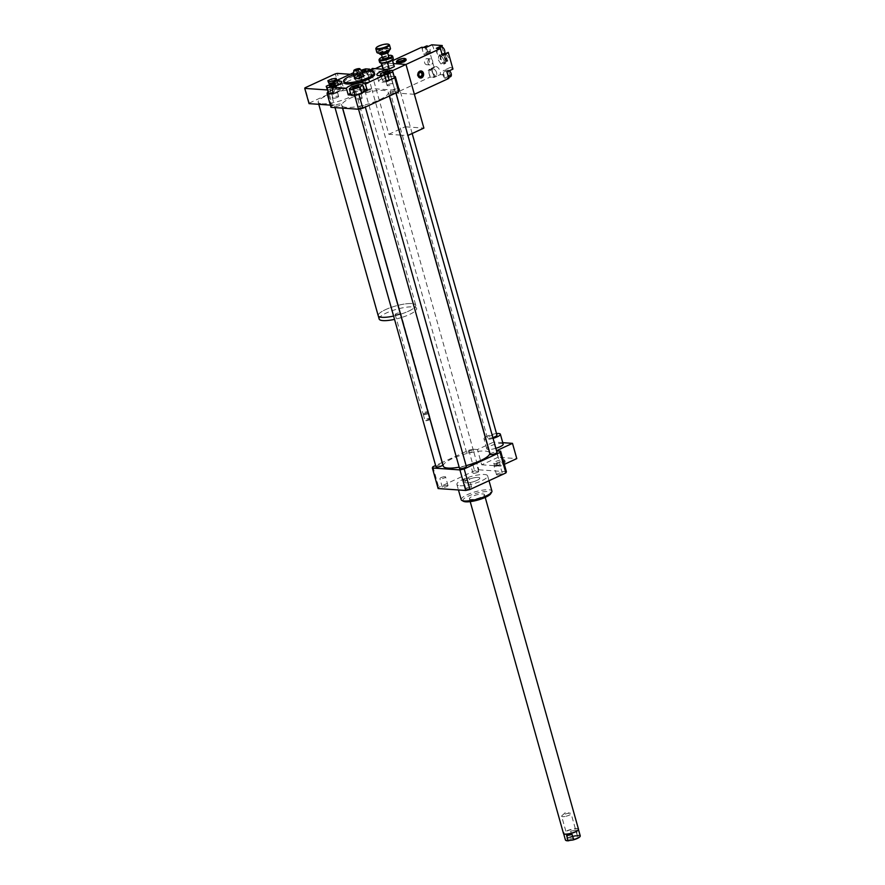 <?xml version="1.0" encoding="UTF-8"?>
<svg xmlns="http://www.w3.org/2000/svg" width="885" height="885" viewBox="0 0 885 885"><rect width="100%" height="100%" fill="white"/><g stroke="black" fill="none" stroke-linecap="round" stroke-linejoin="round"><path stroke-width="0.66" stroke-dasharray="4.42 3.32" d="M328.302 82.394L332.063 80.657L336.444 79.96L337.063 81L336.897 80.402M336.444 79.96L335.979 78.311M337.063 81L334.242 82.305M332.063 80.657L331.598 78.997M378.315 315.967L378.238 315.702A19.47 4.646 164.3 0 1 395.717 305.967A19.47 4.646 164.3 0 1 415.718 305.17A19.47 4.646 164.3 0 1 403.615 313.19A19.47 4.646 164.3 0 1 382.088 317.295A19.47 4.646 164.3 0 1 378.238 315.702A19.503 4.657 164.3 0 1 395.717 305.956A19.503 4.657 164.3 0 1 415.751 305.159A19.503 4.657 164.3 0 1 400.584 314.219M400.462 314.252A19.503 4.657 164.3 0 1 393.604 316.067M322.051 103.822A19.503 4.657 -15.7 0 0 343.612 99.706A19.503 4.657 -15.7 0 0 355.748 91.664A19.503 4.657 -15.7 0 0 335.714 92.471A19.503 4.657 -15.7 0 0 318.191 102.229A19.503 4.657 -15.7 0 0 322.051 103.822M379.167 319.02A19.47 4.646 164.3 0 1 396.657 309.274A19.47 4.646 164.3 0 1 416.647 308.478A19.47 4.646 164.3 0 1 401.513 317.527M401.392 317.56A19.47 4.646 164.3 0 1 394.533 319.374M395.739 314.75A2.832 0.675 164.3 0 1 395.175 314.518A2.832 0.675 164.3 0 1 397.73 313.102A2.832 0.675 164.3 0 1 400.639 312.98A2.832 0.675 164.3 0 1 398.881 314.153A2.832 0.675 164.3 0 1 395.739 314.75M428.063 412.443A2.832 0.675 164.3 0 1 423.55 413.704A2.832 0.675 164.3 0 1 423.118 413.605A2.832 0.675 164.3 0 1 422.997 413.472A2.832 0.675 164.3 0 1 425.541 412.056A2.832 0.675 164.3 0 1 428.451 411.934A2.832 0.675 164.3 0 1 428.417 412.122A2.832 0.675 164.3 0 1 428.174 412.366M424.103 414.014L427.975 412.465L424.103 414.014M428.34 413.439A2.832 0.675 164.3 0 1 423.838 414.7A2.832 0.675 164.3 0 1 423.273 414.468A2.832 0.675 164.3 0 1 423.307 414.28A2.832 0.675 164.3 0 1 425.818 413.052A2.832 0.675 164.3 0 1 428.606 412.797A2.832 0.675 164.3 0 1 428.738 412.93A2.832 0.675 164.3 0 1 428.451 413.361M429.977 419.247A2.832 0.675 164.3 0 1 425.464 420.497A2.832 0.675 164.3 0 1 425.032 420.408A2.832 0.675 164.3 0 1 424.9 420.264A2.832 0.675 164.3 0 1 427.455 418.848A2.832 0.675 164.3 0 1 430.364 418.727A2.832 0.675 164.3 0 1 430.331 418.915A2.832 0.675 164.3 0 1 430.088 419.169M430.022 419.401A2.478 0.597 164.3 0 1 428.163 420.32A2.478 0.597 164.3 0 1 425.829 420.707A2.478 0.597 164.3 0 1 425.453 420.618A2.478 0.597 164.3 0 1 427.466 419.291A2.478 0.597 164.3 0 1 430.11 419.258L430.331 418.915M353.491 73.433L355.184 79.462L360.361 77.072L359.985 75.745L330.028 89.551A29.072 6.936 164.3 0 1 328.058 90.004L327.251 89.949M350.172 74.285L360.615 75.004A29.072 6.936 164.3 0 1 360.427 75.446L359.985 75.745M327.837 92.062L335.935 88.323L334.53 83.312M330.979 107.317A35.455 8.463 164.3 0 1 331.532 106.089L334.309 104.806L330.028 89.551M334.309 104.806A29.072 6.936 164.3 0 1 332.34 105.26L328.058 90.004M332.34 105.26L330.359 105.116M309.042 103.633A29.072 6.936 164.3 0 1 309.296 103.058L305.015 87.814M309.296 103.058L339.63 89.086L335.338 73.842M339.63 89.086A29.072 6.936 164.3 0 1 341.599 88.633L337.307 73.389M341.599 88.633L364.897 90.259L360.615 75.004M364.897 90.259A29.072 6.936 164.3 0 1 364.642 90.834L360.726 76.906A29.072 6.936 -15.7 0 0 360.792 76.774L360.427 75.446M360.726 76.906L363.503 75.623A35.455 8.463 164.3 0 1 367.751 74.65L374.145 75.092L372.286 68.466M364.642 90.834L367.419 89.551L363.503 75.623M331.532 106.089L327.616 92.162M360.792 76.774L367.308 74.827L365.638 68.864M503.067 463.596A5.675 1.35 -15.7 0 0 505.191 461.826A5.675 1.35 -15.7 0 0 499.361 462.058A5.675 1.35 -15.7 0 0 494.261 464.902A5.675 1.35 -15.7 0 0 497.47 465.233A5.675 1.35 -15.7 0 0 503.067 463.596M502.603 461.937A5.675 1.35 -15.7 0 0 504.727 460.167A5.675 1.35 -15.7 0 0 498.897 460.399A5.675 1.35 -15.7 0 0 493.797 463.242A5.675 1.35 -15.7 0 0 497.005 463.574A5.675 1.35 -15.7 0 0 502.603 461.937M391.978 90.215A4.967 1.184 164.3 0 1 396.867 88.777A4.967 1.184 164.3 0 1 399.677 89.075A4.967 1.184 164.3 0 1 395.219 91.564A4.967 1.184 164.3 0 1 390.119 91.763A4.967 1.184 164.3 0 1 391.978 90.215M492.845 437.555A4.967 1.184 164.3 0 1 487.403 437.854A4.967 1.184 164.3 0 1 489.261 436.305A4.967 1.184 164.3 0 1 494.151 434.867A4.967 1.184 164.3 0 1 496.961 435.166M485.356 437.135A8.507 2.024 164.3 0 1 487.181 436.161A8.507 2.024 164.3 0 1 496.518 433.584M493.067 438.363A8.507 2.024 164.3 0 1 486.031 439.524M485.898 439.524A8.507 2.024 164.3 0 1 483.984 438.816A8.507 2.024 164.3 0 1 485.245 437.212M488.697 449.469A8.507 2.024 164.3 0 1 486.783 448.761A8.507 2.024 164.3 0 1 489.969 446.106A8.507 2.024 164.3 0 1 498.355 443.639A8.507 2.024 164.3 0 1 503.167 444.148M495.865 448.308A8.507 2.024 164.3 0 1 488.83 449.469M498.023 457.302L481.739 464.802L477.457 449.547L493.73 442.046L498.023 457.302L516.785 458.607M481.739 464.802L500.501 466.107L504.328 464.348M500.501 466.107L496.54 450.708M502.757 442.677L493.73 442.046M506.397 471.716L478.829 469.802A35.455 8.463 -15.7 0 0 474.581 470.776L438.695 487.314A35.455 8.463 -15.7 0 0 438.13 488.553M477.457 449.547L473.055 449.248L478.829 469.802M361.589 97.781A2.965 0.708 -15.7 0 0 358.303 98.412A2.965 0.708 -15.7 0 0 356.467 99.629A2.965 0.708 -15.7 0 0 359.509 99.507A2.965 0.708 -15.7 0 0 362.175 98.025A2.965 0.708 -15.7 0 0 361.589 97.781M337.517 97.317A2.965 0.708 -15.7 0 0 338.623 96.388A2.965 0.708 -15.7 0 0 335.581 96.509A2.965 0.708 -15.7 0 0 332.904 97.992A2.965 0.708 -15.7 0 0 334.585 98.169A2.965 0.708 -15.7 0 0 337.517 97.317M363.702 76.276L362.33 72.039A2.965 0.708 164.3 0 1 360.792 72.183A2.965 0.708 164.3 0 1 360.206 71.939A2.965 0.708 164.3 0 1 361.511 70.922M364.155 84.108A2.965 0.708 -15.7 0 0 367.441 83.489A2.965 0.708 -15.7 0 0 369.277 82.261A2.965 0.708 -15.7 0 0 366.235 82.382A2.965 0.708 -15.7 0 0 363.569 83.865A2.965 0.708 -15.7 0 0 364.155 84.108M350.991 94.85L353.558 92.582L351.876 86.608M353.558 92.582L360.206 90.591L358.536 84.628M360.206 90.591L364.299 90.878M362.031 92.892L360.969 93.379M327.881 92.206L333.214 89.75L339.42 88.765L337.738 82.803M333.214 89.75L331.532 83.787M339.42 88.765L340.294 90.248L338.734 84.683M340.294 90.248L334.973 92.693L333.302 86.752M334.973 92.693L333.214 92.98M329.474 93.567L328.667 93.511M367.308 74.827L371.401 75.114L368.835 77.382L367.187 71.519M371.401 75.114L370.03 70.214M366.6 71.585L360.505 73.4L356.412 73.112L358.978 70.844L361.003 70.247M368.835 77.382L362.175 79.362L360.505 73.4M362.175 79.362L358.093 79.086L356.412 73.112M358.093 79.086L360.361 77.072M360.284 75.49L358.978 70.844M388.227 84.584A2.965 0.708 -15.7 0 0 387.121 85.513A2.965 0.708 -15.7 0 0 390.163 85.391A2.965 0.708 -15.7 0 0 392.84 83.898A2.965 0.708 -15.7 0 0 391.159 83.721A2.965 0.708 -15.7 0 0 388.227 84.584M386.192 80.679L382.973 81.188L381.38 75.524M382.973 81.188L380.926 75.568M382.099 79.716L387.42 77.261L385.738 71.298M387.42 77.261L393.626 76.287L391.944 70.313M393.626 76.287L394.511 77.758M387.508 71.021L388.935 76.121L394.146 76.486M367.198 90.502A9.923 2.367 -15.7 0 0 367.198 90.181A9.923 2.367 -15.7 0 0 367.032 89.894M363.868 89.352A9.923 2.367 -15.7 0 0 350.504 93.113M333.457 93.843A9.923 2.367 -15.7 0 0 343.645 88.533A9.923 2.367 -15.7 0 0 335.935 88.323M367.209 71.519A9.923 2.367 164.3 0 1 353.569 73.499M355.184 79.462A9.923 2.367 -15.7 0 0 355.184 79.783A9.923 2.367 -15.7 0 0 364.133 79.705A9.923 2.367 -15.7 0 0 374.145 75.092M367.419 89.551A35.455 8.463 164.3 0 1 371.667 88.566L399.246 90.491M371.667 88.566L367.751 74.65M388.935 76.121A9.923 2.367 -15.7 0 0 378.747 81.42A9.923 2.367 -15.7 0 0 386.457 81.63M362.518 73.333C360.239 71.11 358.657 71.364 357.772 74.074L358.281 75.9L354.21 77.769M363.027 75.148L358.281 75.9M357.772 74.074C355.726 72.238 354.365 72.858 353.701 75.955M358.071 72.415L356.976 72.57L358.071 72.415M357.883 71.751L356.788 71.917L357.883 71.751M353.48 74.782A15.952 3.805 164.3 0 1 362.441 72.26M343.966 82.67A15.952 3.805 164.3 0 1 358.303 74.683A15.952 3.805 164.3 0 1 374.687 74.03M497.104 474.935A2.965 0.708 -15.7 0 0 500.379 474.305A2.965 0.708 -15.7 0 0 502.226 473.088A2.965 0.708 -15.7 0 0 499.184 473.209A2.965 0.708 -15.7 0 0 496.518 474.692A2.965 0.708 -15.7 0 0 497.104 474.935M494.682 466.318A2.965 0.708 164.3 0 1 494.095 466.074A2.965 0.708 164.3 0 1 496.762 464.592A2.965 0.708 164.3 0 1 499.804 464.47A2.965 0.708 164.3 0 1 497.956 465.687A2.965 0.708 164.3 0 1 494.682 466.318M466.97 487.889A2.965 0.708 -15.7 0 0 465.853 488.819A2.965 0.708 -15.7 0 0 468.906 488.697A2.965 0.708 -15.7 0 0 471.572 487.215A2.965 0.708 -15.7 0 0 469.891 487.038A2.965 0.708 -15.7 0 0 466.97 487.889M464.548 479.272A2.965 0.708 164.3 0 1 467.468 478.42A2.965 0.708 164.3 0 1 469.15 478.597A2.965 0.708 164.3 0 1 466.483 480.079A2.965 0.708 164.3 0 1 463.43 480.201A2.965 0.708 164.3 0 1 464.548 479.272M447.434 485.334A2.965 0.708 -15.7 0 0 444.148 485.953A2.965 0.708 -15.7 0 0 442.301 487.181A2.965 0.708 -15.7 0 0 445.354 487.06A2.965 0.708 -15.7 0 0 448.02 485.577A2.965 0.708 -15.7 0 0 447.434 485.334M445.011 476.705A2.965 0.708 164.3 0 1 445.597 476.949A2.965 0.708 164.3 0 1 442.931 478.442A2.965 0.708 164.3 0 1 439.878 478.564A2.965 0.708 164.3 0 1 441.726 477.336A2.965 0.708 164.3 0 1 445.011 476.705M477.568 472.369A2.965 0.708 -15.7 0 0 478.674 471.451A2.965 0.708 -15.7 0 0 475.632 471.572A2.965 0.708 -15.7 0 0 472.955 473.055A2.965 0.708 -15.7 0 0 474.637 473.232A2.965 0.708 -15.7 0 0 477.568 472.369M475.145 463.751A2.965 0.708 164.3 0 1 472.214 464.614A2.965 0.708 164.3 0 1 470.532 464.437A2.965 0.708 164.3 0 1 473.209 462.955A2.965 0.708 164.3 0 1 476.252 462.833A2.965 0.708 164.3 0 1 475.145 463.751M390.13 92.516A3.551 0.841 164.3 0 1 393.626 91.487A3.551 0.841 164.3 0 1 395.628 91.697A3.551 0.841 164.3 0 1 392.442 93.478A3.551 0.841 164.3 0 1 388.803 93.622A3.551 0.841 164.3 0 1 390.13 92.516M335.924 105.005A3.551 0.841 164.3 0 1 339.409 103.976A3.551 0.841 164.3 0 1 341.422 104.187A3.551 0.841 164.3 0 1 338.236 105.957A3.551 0.841 164.3 0 1 334.585 106.111A3.551 0.841 164.3 0 1 335.924 105.005M359.476 106.642A3.551 0.841 164.3 0 1 362.961 105.614A3.551 0.841 164.3 0 1 364.974 105.824A3.551 0.841 164.3 0 1 361.788 107.605A3.551 0.841 164.3 0 1 358.148 107.749A3.551 0.841 164.3 0 1 359.476 106.642M366.578 90.878A3.551 0.841 164.3 0 1 370.074 89.85A3.551 0.841 164.3 0 1 372.076 90.06A3.551 0.841 164.3 0 1 368.89 91.841A3.551 0.841 164.3 0 1 365.251 91.985A3.551 0.841 164.3 0 1 366.578 90.878M350.936 97.914A24.116 5.753 164.3 0 1 374.687 90.945A24.116 5.753 164.3 0 1 388.316 92.383A24.116 5.753 164.3 0 1 366.667 104.441A24.116 5.753 164.3 0 1 341.898 105.426A24.116 5.753 164.3 0 1 350.936 97.914M461.196 499.704A15.952 3.805 164.3 0 1 475.522 491.717A15.952 3.805 164.3 0 1 491.916 491.064M460.056 485.754A15.952 3.805 -15.7 0 0 477.701 482.391A15.952 3.805 -15.7 0 0 487.624 475.82A15.952 3.805 -15.7 0 0 471.24 476.473A15.952 3.805 -15.7 0 0 456.903 484.449A15.952 3.805 -15.7 0 0 460.056 485.754M463.585 501.341A14.536 3.463 164.3 0 1 475.986 493.365A14.536 3.463 164.3 0 1 490.721 493.719M470.953 499.461A7.799 1.858 164.3 0 1 469.415 498.819A7.799 1.858 164.3 0 1 476.418 494.914A7.799 1.858 164.3 0 1 484.438 494.593A7.799 1.858 164.3 0 1 479.581 497.812A7.799 1.858 164.3 0 1 470.953 499.461M466.295 482.878A7.799 1.858 164.3 0 1 464.758 482.248A7.799 1.858 164.3 0 1 471.76 478.342A7.799 1.858 164.3 0 1 479.781 478.022A7.799 1.858 164.3 0 1 474.924 481.241A7.799 1.858 164.3 0 1 466.295 482.878M473.055 449.248A35.455 8.463 -15.7 0 0 468.807 450.222L442.257 462.457M442.135 462.512L435.619 465.51M443.274 466.107A24.116 5.753 164.3 0 1 452.312 458.596A24.116 5.753 164.3 0 1 476.064 451.615A24.116 5.753 164.3 0 1 489.704 453.054M466.107 465.643A24.116 5.753 164.3 0 1 459.171 467.169M467.955 451.549A3.551 0.841 164.3 0 1 471.451 450.531A3.551 0.841 164.3 0 1 473.453 450.742A3.551 0.841 164.3 0 1 470.267 452.512A3.551 0.841 164.3 0 1 466.627 452.655A3.551 0.841 164.3 0 1 467.955 451.549M459.525 468.419A3.551 0.841 164.3 0 1 460.853 467.313A3.551 0.841 164.3 0 1 464.348 466.295A3.551 0.841 164.3 0 1 466.351 466.506M435.973 466.782A3.551 0.841 164.3 0 1 437.301 465.676A3.551 0.841 164.3 0 1 440.796 464.647A3.551 0.841 164.3 0 1 442.799 464.868M490.179 454.293A3.551 0.841 164.3 0 1 491.507 453.186A3.551 0.841 164.3 0 1 495.003 452.169A3.551 0.841 164.3 0 1 497.005 452.379M468.807 450.222L474.581 470.776M432.909 466.76L438.695 487.314M387.796 67.747L389.157 67.349L387.796 67.747L389.157 67.349L387.785 67.736L387.409 66.408L388.78 66.032L387.409 66.408L387.785 67.736M382.231 57.16A6.527 1.56 164.3 0 1 388.382 55.434M392.332 55.866A7.091 1.693 -15.7 0 0 385.362 56.507A7.091 1.693 -15.7 0 0 379.09 59.594M379.632 62.304A7.091 1.693 164.3 0 1 386.004 58.753A7.091 1.693 164.3 0 1 393.283 58.465M382.597 58.465A3.186 0.763 164.3 0 1 385.473 56.872A3.186 0.763 164.3 0 1 388.747 56.74M392.442 59.981L391.624 58.62A6.527 1.56 -15.7 0 1 392.796 59.572M391.568 58.609A6.527 1.56 -15.7 0 0 385.827 59.516L391.624 58.62M385.738 59.549A6.527 1.56 -15.7 0 0 380.804 61.817L385.827 59.516M381.59 63.211L380.804 61.817M381.136 63.156L380.76 61.817A6.527 1.56 -15.7 0 0 380.616 62.99M392.409 60.014L387.475 62.282M387.387 62.315L381.645 63.222M379.444 53.775A4.967 1.184 164.3 0 1 383.902 51.286A4.967 1.184 164.3 0 1 389.002 51.087M388.537 52.049A4.392 1.051 -15.7 0 0 384.477 51.85A4.392 1.051 -15.7 0 0 380.163 54.217M381.313 53.863A3.186 0.763 164.3 0 1 381.302 53.819A3.186 0.763 164.3 0 1 384.167 52.226A3.186 0.763 164.3 0 1 387.442 52.093A3.186 0.763 164.3 0 1 384.676 53.664A3.186 0.763 164.3 0 1 381.313 53.863M376.833 52.359A7.091 1.693 164.3 0 1 383.205 48.808A7.091 1.693 164.3 0 1 390.484 48.52M389.997 49.626A6.527 1.56 -15.7 0 0 383.968 49.317A6.527 1.56 -15.7 0 0 377.574 52.834A6.527 1.56 -15.7 0 0 377.829 53.045M389.157 44.604A7.091 1.693 -15.7 0 0 382.198 45.235A7.091 1.693 -15.7 0 0 375.926 48.321M386.17 69.428L383.459 69.86L383.282 69.229M383.459 69.86L383.072 69.207M382.63 68.466L387.641 66.154L393.482 65.236L394.312 66.618M385.772 59.505L387.641 66.154M393.482 65.236L391.613 58.576M572.086 836.236L577.595 835.208L576.168 830.141L570.659 831.159L572.086 836.236A7.699 1.836 164.3 0 0 565.736 839.245A7.699 1.836 164.3 0 0 565.427 840.009M570.659 831.159L576.168 830.141M580.04 836.491A7.445 1.781 -15.7 0 0 576.998 835.562M572.805 836.347A7.445 1.781 -15.7 0 0 565.946 840.451M574.553 836.336A5.852 1.394 -15.7 0 0 567.351 839.367A5.852 1.394 -15.7 0 0 573.281 839.5A5.852 1.394 -15.7 0 0 578.27 836.292A5.852 1.394 -15.7 0 0 574.553 836.336M577.595 835.208A7.699 1.836 164.3 0 1 580.25 835.838M578.458 829.621A7.699 1.836 -15.7 0 0 578.447 829.444A7.699 1.836 -15.7 0 0 571.887 829.411A7.699 1.836 -15.7 0 0 563.944 832.84A7.699 1.836 -15.7 0 0 563.634 833.604A7.699 1.836 -15.7 0 0 563.712 833.77M578.502 829.245A7.799 1.858 -15.7 0 0 573.192 828.935A7.799 1.858 -15.7 0 0 563.789 832.697A7.799 1.858 -15.7 0 0 563.48 833.471M564.995 816.479A4.901 1.173 164.3 0 1 561.654 816.28A4.901 1.173 164.3 0 1 561.975 815.671A4.901 1.173 164.3 0 1 567.761 813.426A4.901 1.173 164.3 0 1 570.515 813.271A4.901 1.173 164.3 0 1 571.102 813.625A4.901 1.173 164.3 0 1 564.995 816.479M574.033 835.75A4.901 1.173 164.3 0 1 577.153 835.706A4.901 1.173 164.3 0 1 577.374 835.949A4.901 1.173 164.3 0 1 572.971 838.405A4.901 1.173 164.3 0 1 567.927 838.604A4.901 1.173 164.3 0 1 568.004 838.283A4.901 1.173 164.3 0 1 574.033 835.75M474.46 477.712A7.799 1.858 -15.7 0 0 464.758 482.248A7.799 1.858 -15.7 0 0 472.767 481.927A7.799 1.858 -15.7 0 0 479.781 478.022A7.799 1.858 -15.7 0 0 474.46 477.712M381.833 65.634L387.232 63.145L393.449 63.576L387.232 63.145L405.12 126.787L423.882 128.093M400.33 135.095L388.847 134.288L370.948 70.645L375.24 68.665M388.847 134.288L405.12 126.787M370.948 70.645L389.71 71.951L392.232 70.789M389.71 71.951L407.598 135.593L400.462 135.095M427.975 62.99A3.042 2.456 -86 0 1 430.508 58.886A3.042 2.456 -86 0 1 432.621 60.844A3.042 2.456 -86 0 1 430.088 64.948A3.042 2.456 -86 0 1 427.975 62.99M429.28 60.611A3.042 2.456 94 0 0 427.167 58.653A3.042 2.456 94 0 0 424.512 61.519A3.042 2.456 94 0 0 426.747 64.716A3.042 2.456 94 0 0 429.28 60.611M422.93 72.924L421.636 73.3M423.107 73.754A3.474 2.81 -86 0 1 422.499 76.608M419.921 77.913A3.474 2.81 -86 0 1 417.853 76.165M419.269 73.079A1.947 1.571 94 0 0 418.771 74.628M417.576 75.17A3.474 2.81 -86 0 1 420.408 70.988M420.795 70.944A3.551 2.865 94 0 0 420.596 70.922A3.551 2.865 94 0 0 417.631 75.712A3.551 2.865 94 0 0 420.098 78.002A3.551 2.865 94 0 0 420.309 78.002M422.941 75.867A3.551 2.865 94 0 0 423.185 73.875M397.243 60.523L404.611 58.465M396.79 62.946L398.604 61.342L398.25 60.08M398.604 61.342L403.306 59.948L402.952 58.675M403.306 59.948L406.193 60.147M446.449 61.22A3.551 1.914 -114.7 0 0 447.069 61.264L447.611 61.01L445.774 54.461L445.232 54.704A3.551 1.914 -114.7 0 0 444.602 54.66L445.144 54.416L446.991 60.965L446.449 61.22L444.602 54.66M445.232 54.704L447.069 61.264M445.21 59.361A3.551 1.914 65.3 0 1 444.602 62.437A3.551 1.914 65.3 0 1 443.728 62.47A3.551 1.914 65.3 0 1 441.106 59.295A3.551 1.914 65.3 0 1 441.637 55.987A3.551 1.914 65.3 0 1 445.21 59.361M445.774 54.461A3.551 1.914 65.3 0 1 448.396 57.636A3.551 1.914 65.3 0 1 447.865 60.932A3.551 1.914 65.3 0 1 447.611 61.01M446.991 60.965A3.551 1.914 65.3 0 1 444.358 57.791A3.551 1.914 65.3 0 1 444.901 54.494A3.551 1.914 65.3 0 1 445.144 54.416M440.564 55.136L440.232 59.007L442.799 63.089L445.686 63.289L446.007 59.417L443.451 55.335L440.564 55.136L438.661 56.009L438.341 59.881L440.232 59.007M438.341 59.881L440.896 63.963L443.783 64.162L444.115 60.291L446.007 59.417M443.783 64.162L445.686 63.289M444.115 60.291L441.549 56.209L443.451 55.335M441.549 56.209L438.661 56.009M440.896 63.963L442.799 63.089M426.47 46.009A3.551 1.914 -114.7 0 0 425.873 49.084A3.551 1.914 -114.7 0 0 429.435 52.447A3.551 1.914 -114.7 0 0 430.044 49.372A3.551 1.914 -114.7 0 0 428.218 46.451M423.771 47.414A3.551 1.914 -114.7 0 0 423.218 47.502A3.551 1.914 -114.7 0 0 422.61 50.578A3.551 1.914 -114.7 0 0 426.183 53.952A3.551 1.914 -114.7 0 0 426.625 50.401A3.551 1.914 -114.7 0 0 423.771 47.414M449.403 70.734A3.551 1.914 -114.7 0 0 447.589 70.225A3.551 1.914 -114.7 0 0 447.334 74.252A3.551 1.914 -114.7 0 0 450.553 76.663M452.954 69.096L452.921 69.063A4.967 2.677 -114.7 0 0 449.702 67.691A4.967 2.677 -114.7 0 0 450.642 75.336L444.701 78.123L446.748 78.267A3.551 1.914 -114.7 0 0 447.301 78.168A3.551 1.914 -114.7 0 0 447.898 75.092A3.551 1.914 -114.7 0 0 444.325 71.729A3.551 1.914 -114.7 0 0 443.883 75.28A3.551 1.914 -114.7 0 0 446.748 78.267L448.828 78.411M436.559 72.581A3.551 1.914 -114.7 0 0 432.997 69.207A3.551 1.914 -114.7 0 0 432.389 72.282A3.551 1.914 -114.7 0 0 435.962 75.656A3.551 1.914 -114.7 0 0 436.559 72.581M425.807 47.558L425.84 47.591A4.967 2.677 65.3 0 1 426.78 55.235A4.967 2.677 65.3 0 1 423.561 53.863L429.502 51.076L434.192 67.791L428.229 70.534L430.066 77.106L432.157 77.249A3.551 1.914 -114.7 0 0 432.71 77.15A3.551 1.914 -114.7 0 0 432.953 73.134A3.551 1.914 -114.7 0 0 429.734 70.712A3.551 1.914 -114.7 0 0 429.137 73.787A3.551 1.914 -114.7 0 0 432.157 77.249L434.192 77.393L440.166 74.639L450.675 75.369M441.062 47.027A3.551 1.914 -114.7 0 0 440.807 51.042A3.551 1.914 -114.7 0 0 444.027 53.465M438.363 48.432A3.551 1.914 -114.7 0 0 437.809 48.52A3.551 1.914 -114.7 0 0 437.555 52.547A3.551 1.914 -114.7 0 0 440.774 54.959A3.551 1.914 -114.7 0 0 441.372 51.883A3.551 1.914 -114.7 0 0 438.363 48.432M421.68 47.27L423.528 53.83M444.701 78.123L444.668 78.09A4.967 2.677 65.3 0 1 443.739 70.435A4.967 2.677 65.3 0 1 446.958 71.807L446.98 71.84M434.203 67.758L428.24 70.512A4.967 2.677 65.3 0 1 429.148 69.428A4.967 2.677 65.3 0 1 433.064 71.74A4.967 2.677 65.3 0 1 434.203 77.36L440.177 74.605A4.967 2.677 -114.7 0 0 439.037 68.986A4.967 2.677 -114.7 0 0 435.11 66.674A4.967 2.677 -114.7 0 0 434.203 67.758L434.192 67.791M445.896 53.476A4.967 2.677 -114.7 0 0 447.334 53.498A4.967 2.677 -114.7 0 0 448.241 52.414L442.279 55.169A4.967 2.677 65.3 0 1 441.372 56.253A4.967 2.677 65.3 0 1 437.444 53.941A4.967 2.677 65.3 0 1 436.305 48.321L436.316 48.288M442.069 47.027A4.967 2.677 -114.7 0 0 444.679 52.702M429.502 51.076L429.524 51.12A4.967 2.677 -114.7 0 0 432.743 52.48A4.967 2.677 -114.7 0 0 431.814 44.836L431.78 44.803M414.379 94.286L395.617 92.98L430.066 77.106M395.617 92.98L387.232 63.145L392.63 60.656M379.311 53.31A4.967 1.184 164.3 0 1 383.769 50.821A4.967 1.184 164.3 0 1 388.869 50.622L379.311 53.31M378.05 52.691A6.029 1.438 164.3 0 1 386.037 49.007A6.029 1.438 164.3 0 1 387.353 51.219A6.029 1.438 164.3 0 1 378.05 52.691M450.642 75.336L444.668 78.09M452.921 69.063L446.958 71.807M431.814 44.836L425.84 47.591M429.524 51.12L423.561 53.863M318.191 102.229L318.777 104.308M355.748 91.664L416.647 308.478M395.175 314.518L422.997 413.472M400.639 312.98L428.451 411.934M423.749 413.937L423.118 413.605M423.672 413.671L423.307 414.28M423.273 414.468L424.9 420.264M428.738 412.93L430.364 418.727M493.797 463.242L494.261 464.902M504.727 460.167L505.191 461.826M412.167 133.491L399.677 89.075M487.403 437.854L390.119 91.763M486.783 448.761L483.984 438.816M358.823 86.088L362.175 98.025M353.104 87.703L356.467 99.629M329.552 86.055L332.904 97.992M335.271 84.451L338.623 96.388M360.206 71.939L363.569 83.865M365.925 70.324L369.277 82.261M389.477 71.962L392.84 83.898M383.758 73.577L387.121 85.513M367.198 90.181L365.339 83.544M341.787 81.907L343.645 88.533M353.325 73.156L355.184 79.783M378.747 81.42L376.877 74.794M356.788 71.917L356.976 72.57M358.148 71.53L358.337 72.194M358.148 71.563L359.022 69.229M356.799 71.939L354.852 70.402M502.226 473.088L499.804 464.47M496.518 474.692L494.095 466.074M465.853 488.819L463.43 480.201M471.572 487.215L469.15 478.597M442.301 487.181L439.878 478.564M448.02 485.577L445.597 476.949M478.674 471.451L476.252 462.833M472.955 473.055L470.532 464.437M456.903 484.449L458.452 489.958M487.624 475.82L489.007 480.71M470.212 501.64L469.415 498.819M485.223 497.414L484.438 494.593M389.345 96.022L388.316 92.383M342.661 108.136L341.898 105.426M473.453 450.742L372.076 90.06M466.627 452.655L365.251 91.985M365.328 107.096L364.974 105.824M358.558 109.231L358.148 107.749M342.528 108.125L341.422 104.187M335.006 107.605L334.585 106.111M395.982 92.969L395.628 91.697M389.466 95.978L388.803 93.622M389.157 67.349L388.78 66.032L389.157 67.349M381.302 53.819L381.49 54.516M387.442 52.093L387.641 52.79M561.975 815.671L565.637 812.308L570.515 813.271M567.351 839.356L568.004 838.283M578.27 836.292L577.153 835.706M577.374 835.949L571.102 813.625M567.938 838.604L561.654 816.28M427.167 58.653L430.508 58.886M426.747 64.716L430.088 64.948M444.901 54.494L441.637 55.987M447.865 60.932L444.602 62.437M426.183 53.952L429.435 52.447M447.301 78.168L448.595 77.57M444.325 71.729L447.589 70.225M432.71 77.15L435.962 75.656M429.734 70.712L432.997 69.207M440.774 54.959L442.069 54.361M449.702 67.691L443.739 70.435M447.334 53.498L441.372 56.253M432.743 52.48L426.78 55.235M435.11 66.674L429.148 69.428"/><path stroke-width="1.33" d="M335.979 78.311L336.599 79.351L332.837 81.077L328.457 81.774L327.837 80.734L331.598 78.997L335.979 78.311M336.897 80.402L336.599 79.351M334.242 82.305L333.302 82.736L332.837 81.077M333.302 82.736L328.921 83.433L328.457 81.774M328.921 83.433L327.837 80.734M393.604 316.067A19.503 4.657 164.3 0 1 382.055 317.306A19.503 4.657 164.3 0 1 378.205 315.713L318.777 104.308M394.533 319.374A19.47 4.646 164.3 0 1 383.017 320.613A19.47 4.646 164.3 0 1 379.167 319.02L378.315 315.967M327.251 89.949L304.75 88.389A29.072 6.936 164.3 0 1 305.015 87.814L335.338 73.842A29.072 6.936 164.3 0 1 337.307 73.389L350.172 74.285M330.359 105.116L309.042 103.633L304.75 88.389M333.214 92.98L327.063 93.401A35.455 8.463 164.3 0 1 327.616 92.162L327.837 92.062M412.167 133.491L496.961 435.166A4.967 1.184 164.3 0 1 492.845 437.555M496.518 433.584A8.507 2.024 164.3 0 1 500.368 434.203A8.507 2.024 164.3 0 1 493.067 438.363M500.368 434.203L503.167 444.148A8.507 2.024 164.3 0 1 495.865 448.308M504.328 464.348L516.785 458.607L512.492 443.352L502.757 442.677M496.54 450.708L512.492 443.352M435.619 465.51L432.909 466.76A35.455 8.463 -15.7 0 0 432.356 467.999L459.934 469.913A35.455 8.463 -15.7 0 0 464.183 468.939L500.069 452.401A35.455 8.463 -15.7 0 0 500.622 451.162L496.585 450.885M500.622 451.162L506.397 471.716A35.455 8.463 -15.7 0 1 505.844 472.955L469.957 489.493A35.455 8.463 -15.7 0 1 465.709 490.467L459.934 469.913M358.237 85.845A2.965 0.708 164.3 0 1 358.823 86.088A2.965 0.708 164.3 0 1 356.157 87.582A2.965 0.708 164.3 0 1 353.104 87.703A2.965 0.708 164.3 0 1 354.951 86.476A2.965 0.708 164.3 0 1 358.237 85.845M334.154 85.38A2.965 0.708 164.3 0 1 331.233 86.232A2.965 0.708 164.3 0 1 329.552 86.055A2.965 0.708 164.3 0 1 332.218 84.573A2.965 0.708 164.3 0 1 335.271 84.451A2.965 0.708 164.3 0 1 334.154 85.38M361.511 70.922A2.965 0.708 164.3 0 1 365.925 70.324A2.965 0.708 164.3 0 1 362.33 72.039L359.952 68.809A3.186 0.763 164.3 0 1 358.79 69.86A3.186 0.763 164.3 0 1 355.516 70.8A3.186 0.763 164.3 0 1 353.834 70.523A3.186 0.763 164.3 0 1 356.699 68.997A3.186 0.763 164.3 0 1 359.952 68.809M349.309 88.876L351.876 86.608L358.536 84.628L362.629 84.916L360.062 87.184L353.403 89.164L349.309 88.876L350.991 94.85L355.073 95.126L353.403 89.164M362.031 92.892L358.879 94.341A35.455 8.463 164.3 0 1 354.631 95.314L348.248 94.872L346.378 88.246A9.923 2.367 164.3 0 1 356.389 83.621A9.923 2.367 164.3 0 1 365.339 83.544A9.923 2.367 164.3 0 1 365.339 83.876L367.198 90.502L362.031 92.892L364.299 90.878L362.629 84.916M361.733 93.146L360.062 87.184M360.969 93.379L355.073 95.126M331.532 83.787L337.738 82.803L338.623 84.274L333.291 86.73L327.085 87.715L326.211 86.232L331.532 83.787M328.766 93.677L327.085 87.715M328.667 93.511L326.211 86.232M370.03 70.214L369.731 69.152L366.6 71.585M361.003 70.247L365.638 68.864L369.731 69.152M384.875 72.647A2.965 0.708 164.3 0 1 387.807 71.785A2.965 0.708 164.3 0 1 389.477 71.962A2.965 0.708 164.3 0 1 386.811 73.455A2.965 0.708 164.3 0 1 383.758 73.577A2.965 0.708 164.3 0 1 384.875 72.647M387.508 74.24L381.302 75.225L380.417 73.754L385.738 71.298L391.944 70.313L392.829 71.785L387.508 74.24L389.179 80.214L386.192 80.679M380.926 75.568L380.417 73.754M389.179 80.214L394.511 77.758L392.829 71.785M367.032 89.894A9.923 2.367 -15.7 0 0 363.868 89.352M350.504 93.113A9.923 2.367 -15.7 0 0 348.248 94.872M334.53 83.312L334.076 81.697A9.923 2.367 164.3 0 1 341.787 81.907A9.923 2.367 164.3 0 1 331.587 87.217L333.457 93.843L329.474 93.567M394.146 76.486L395.329 76.564L399.246 90.491A35.455 8.463 164.3 0 1 398.681 91.719L394.776 77.803L386.457 81.63L384.588 75.004A9.923 2.367 164.3 0 1 376.877 74.794A9.923 2.367 164.3 0 1 387.077 69.495L372.286 68.466A9.923 2.367 164.3 0 1 367.209 71.519M353.569 73.499A9.923 2.367 164.3 0 1 353.325 73.156A9.923 2.367 164.3 0 1 353.325 72.824L353.491 73.433M398.681 91.719L362.795 108.258L358.879 94.341M384.588 75.004L365.339 83.876M362.795 108.258A35.455 8.463 164.3 0 1 358.547 109.242L354.631 95.314M346.378 88.246L331.587 87.217M365.328 107.096L466.351 466.506A3.551 0.841 164.3 0 1 463.165 468.276A3.551 0.841 164.3 0 1 459.525 468.419L358.558 109.231L330.979 107.317L327.063 93.401M387.077 69.495L387.508 71.021M395.329 76.564A35.455 8.463 164.3 0 1 394.776 77.803M359.122 76.331L360.637 73.566L363.193 74.462L363.702 76.276L359.631 78.157L359.122 76.331C356.843 74.119 355.261 74.362 354.376 77.084L354.885 78.898L359.631 78.157M363.193 74.462C362.275 71.619 362.053 71.243 362.518 73.333M353.834 70.523L353.469 74.683L354.885 78.898M353.701 75.955C353.237 73.864 353.458 74.24 354.376 77.084M358.204 69.826L354.852 70.402L358.204 69.826M362.441 72.26A15.952 3.805 164.3 0 1 374.322 72.703A15.952 3.805 164.3 0 1 368.337 77.681A15.952 3.805 164.3 0 1 352.617 82.294A15.952 3.805 164.3 0 1 343.601 81.343A15.952 3.805 164.3 0 1 353.48 74.782M374.322 72.703L374.687 74.03A15.952 3.805 164.3 0 1 368.713 79.008A15.952 3.805 164.3 0 1 352.993 83.621A15.952 3.805 164.3 0 1 343.966 82.67L343.601 81.343M334.076 81.697L353.325 72.824M489.007 480.71L491.916 491.064A15.952 3.805 164.3 0 1 491.695 492.093A15.952 3.805 164.3 0 1 480.168 498.266A15.952 3.805 164.3 0 1 464.348 501.01A15.952 3.805 164.3 0 1 461.915 500.467A15.952 3.805 164.3 0 1 461.196 499.704L458.452 489.958M491.695 492.093L490.721 493.719A14.536 3.463 164.3 0 1 480.223 499.328A14.536 3.463 164.3 0 1 465.809 501.828A14.536 3.463 164.3 0 1 463.585 501.341L461.915 500.467M389.345 96.022L489.704 453.054A24.116 5.753 164.3 0 1 466.107 465.643M459.171 467.169A24.116 5.753 164.3 0 1 443.274 466.107L342.661 108.136M342.528 108.125L442.799 464.868A3.551 0.841 164.3 0 1 439.613 466.638A3.551 0.841 164.3 0 1 435.973 466.782L335.006 107.605M395.982 92.969L497.005 452.379A3.551 0.841 164.3 0 1 493.819 454.149A3.551 0.841 164.3 0 1 490.179 454.293L389.466 95.978M464.183 468.939L469.957 489.493M500.069 452.401L505.844 472.955M432.356 467.999L438.13 488.553L465.709 490.467M388.382 55.434A6.527 1.56 164.3 0 1 391.657 55.523A6.527 1.56 164.3 0 1 387.066 58.808A6.527 1.56 164.3 0 1 379.433 59.461A6.527 1.56 164.3 0 1 379.477 58.941A6.527 1.56 164.3 0 1 382.231 57.16M379.477 58.941L379.09 59.594A7.091 1.693 -15.7 0 0 379.001 60.047A7.091 1.693 -15.7 0 0 379.034 60.147A7.091 1.693 -15.7 0 0 386.502 59.693A7.091 1.693 -15.7 0 0 392.652 56.209A7.091 1.693 -15.7 0 0 392.332 55.866L391.657 55.523M392.652 56.209L393.283 58.465A7.091 1.693 164.3 0 1 393.183 58.93A7.091 1.693 164.3 0 1 392.796 59.372A7.091 1.693 164.3 0 1 386.214 62.204A7.091 1.693 164.3 0 1 379.953 62.647A7.091 1.693 164.3 0 1 379.676 62.404A7.091 1.693 164.3 0 1 379.632 62.304L379.001 60.047M387.641 52.79L388.747 56.74A3.186 0.763 164.3 0 1 385.982 58.31A3.186 0.763 164.3 0 1 382.619 58.51A3.186 0.763 164.3 0 1 382.597 58.465L381.49 54.516M392.442 59.97L392.409 60.014A6.527 1.56 -15.7 0 1 387.475 62.282L389.3 68.93L394.312 66.618L392.442 59.97A6.527 1.56 -15.7 0 0 392.796 59.572L393.183 58.93M379.953 62.647L380.616 62.99A6.527 1.56 -15.7 0 0 381.59 63.211L381.645 63.222A6.527 1.56 -15.7 0 0 387.387 62.315L387.431 62.282M379.311 53.31A4.967 1.184 164.3 0 0 379.344 53.377A4.967 1.184 164.3 0 0 384.566 53.056A4.967 1.184 164.3 0 0 388.869 50.622L389.002 51.087A4.967 1.184 164.3 0 1 388.935 51.407A4.967 1.184 164.3 0 1 384.544 53.565A4.967 1.184 164.3 0 1 379.665 54.007A4.967 1.184 164.3 0 1 379.477 53.841A4.967 1.184 164.3 0 1 379.444 53.775L379.234 53.133M380.163 54.217A4.392 1.051 -15.7 0 0 380.34 54.361A4.392 1.051 -15.7 0 0 384.654 53.974A4.392 1.051 -15.7 0 0 388.537 52.049L388.935 51.407M389.477 44.936L390.484 48.52A7.091 1.693 164.3 0 1 390.396 48.985A7.091 1.693 164.3 0 1 384.123 52.071A7.091 1.693 164.3 0 1 377.154 52.702A7.091 1.693 164.3 0 1 376.877 52.458A7.091 1.693 164.3 0 1 376.833 52.359L375.826 48.775A7.091 1.693 -15.7 0 0 375.871 48.885A7.091 1.693 -15.7 0 0 383.338 48.421A7.091 1.693 -15.7 0 0 389.477 44.936A7.091 1.693 -15.7 0 0 389.157 44.604L388.493 44.25A6.527 1.56 164.3 0 1 383.902 47.536A6.527 1.56 164.3 0 1 376.269 48.188A6.527 1.56 164.3 0 1 376.313 47.668A6.527 1.56 164.3 0 1 382.088 44.836A6.527 1.56 164.3 0 1 388.493 44.25M377.154 52.702L377.829 53.045A6.527 1.56 -15.7 0 0 384.234 52.469A6.527 1.56 -15.7 0 0 389.997 49.626L390.396 48.985M376.313 47.668L375.926 48.321A7.091 1.693 -15.7 0 0 375.826 48.775M389.3 68.93L386.17 69.428M383.282 69.229L381.59 63.2M383.072 69.207L381.136 63.156M566.654 835.573L572.175 834.544L573.591 839.622L573.004 839.976L568.082 840.639L566.654 835.573L572.175 834.544M573.004 839.976A7.445 1.781 -15.7 0 0 579.974 836.624A7.445 1.781 -15.7 0 0 580.04 836.491M565.946 840.451A7.445 1.781 -15.7 0 0 566.068 840.529A7.445 1.781 -15.7 0 0 568.812 840.75M578.48 829.566L580.25 835.838A7.699 1.836 164.3 0 1 580.14 836.336A7.699 1.836 164.3 0 1 573.591 839.622M568.082 840.639A7.699 1.836 164.3 0 1 565.78 840.374A7.699 1.836 164.3 0 1 565.427 840.009L563.668 833.736M563.712 833.77A7.699 1.836 -15.7 0 0 563.778 833.836A7.699 1.836 -15.7 0 0 571.533 833.294A7.699 1.836 -15.7 0 0 578.447 829.721A7.699 1.836 -15.7 0 0 578.458 829.621M470.212 501.64L563.48 833.471A7.799 1.858 -15.7 0 0 563.623 833.703A7.799 1.858 -15.7 0 0 568.789 833.781A7.799 1.858 -15.7 0 0 578.491 829.522A7.799 1.858 -15.7 0 0 578.502 829.245L485.223 497.414M407.919 135.449L423.882 128.093L405.983 64.45L393.449 63.576L405.983 64.45L440.442 48.575L436.316 48.288L442.268 45.566A4.967 2.677 -114.7 0 0 442.069 47.027M375.24 68.665L381.833 65.634M392.232 70.789L405.983 64.45L414.379 94.286L448.828 78.411L446.98 71.84L452.954 69.096L448.252 52.381L442.29 55.136L440.442 48.575M417.576 75.17L418.859 74.805A2.356 1.903 -86 0 1 422.377 73.178L422.93 72.924A3.064 2.478 -86 0 0 422.853 72.758L422.709 72.493A3.474 2.81 -86 0 1 422.776 72.636M421.924 74.296A1.947 1.571 94 0 1 419.048 75.623L419.147 75.8A2.356 1.903 -86 0 0 422.665 74.174L421.924 74.296L422.665 74.174M419.269 73.079A1.947 1.571 94 0 1 421.636 73.3L422.377 73.178M420.795 70.944A3.551 2.865 94 0 1 423.185 73.875A3.064 2.478 -86 0 1 422.587 76.497A3.064 2.478 -86 0 1 418.594 76.055M422.499 76.608A3.474 2.81 -86 0 1 422.41 76.73A3.474 2.81 -86 0 1 419.921 77.913M420.408 70.988A3.474 2.81 -86 0 1 422.709 72.493M418.317 75.059A3.064 2.478 -86 0 1 419.877 71.663A3.064 2.478 -86 0 1 422.853 72.758M420.309 78.002A3.551 2.865 94 0 0 422.941 75.867M418.052 75.745A3.551 2.865 -86 0 1 421.006 70.955A3.551 2.865 -86 0 1 423.616 74.694A3.551 2.865 -86 0 1 420.519 78.024A3.551 2.865 -86 0 1 418.052 75.745M404.611 58.465L405.839 58.886L404.025 60.479L399.323 61.884L396.436 61.684L397.243 60.523A4.182 0.996 -15.7 0 0 401.292 60.844A4.182 0.996 -15.7 0 0 404.556 58.454A4.182 0.996 -15.7 0 0 398.571 59.715A4.182 0.996 -15.7 0 0 397.265 60.501L397.21 60.556M405.839 58.886L406.193 60.147L404.379 61.751L399.677 63.145L396.79 62.946L396.436 61.684M404.379 61.751L404.025 60.479M399.677 63.145L399.323 61.884M428.218 46.451A3.551 1.914 -114.7 0 0 426.47 46.009L423.461 47.392M448.595 77.57L450.553 76.663A3.551 1.914 -114.7 0 0 451.151 73.588A3.551 1.914 -114.7 0 0 449.403 70.734M442.069 54.361L444.027 53.465A3.551 1.914 -114.7 0 0 444.635 50.39A3.551 1.914 -114.7 0 0 441.062 47.027L438.053 48.409M442.279 45.533L431.78 44.803L425.807 47.558L421.68 47.27L392.63 60.656M444.679 52.702A4.967 2.677 -114.7 0 0 445.896 53.476M442.268 45.566L436.36 48.288M380.34 54.361L379.665 54.007"/></g></svg>
